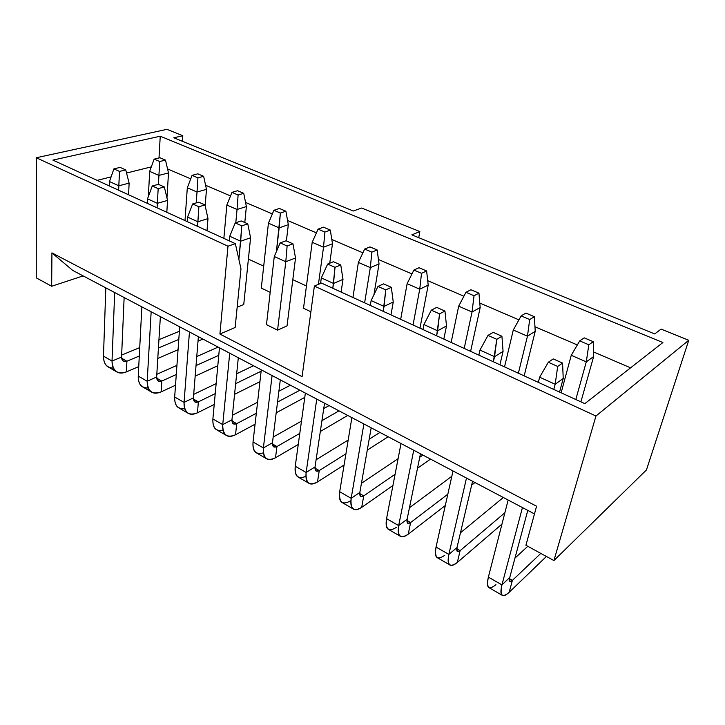 <?xml version="1.0" encoding="UTF-8"?>
<svg xmlns="http://www.w3.org/2000/svg" width="725" height="725" viewBox="0 0 725 725"><rect width="100%" height="100%" fill="white"/><g stroke="black" fill="none" stroke-linecap="round" stroke-linejoin="round"><path stroke-width="1.09" d="M159.002 157.959L160.243 136.209L52.88 160.107L235.353 243.645L240.972 268.803L235.154 327.483L240.972 268.803L235.353 243.645L227.985 246.21L36.313 157.751L166.958 129.331L182.809 135.738L182.437 141.284L182.809 135.738L173.828 137.777L353.329 211.002L173.828 137.777L182.809 135.738L166.958 129.331L36.313 157.751L36.25 277.838L36.313 157.751L227.985 246.21L219.92 334.053L227.985 246.21L235.353 243.645L52.88 160.107L160.243 136.209L662.886 342.535L584.839 403.653L321.465 283.067L314.378 286.076L302.08 376.665L219.92 334.053L235.154 327.483L219.92 334.053L302.08 376.665L314.378 286.076L321.465 283.067L584.839 403.653L662.886 342.535L160.243 136.209L159.002 157.959M97.132 180.371L111.097 176.891L97.132 180.371M126.54 173.039L151.317 166.868L126.54 173.039M51.665 286.257L36.25 277.838L51.665 286.257L83.121 275.899L51.665 286.257L51.928 252.871L51.665 286.257M72.727 270.416L51.928 252.871L536.572 506.231L525.924 545.263L553.909 560.552L595.95 416.023L314.378 286.076L595.95 416.023L553.909 560.552L525.924 545.263L536.572 506.231L51.928 252.871L72.727 270.416L534.479 513.916L72.727 270.416M654.702 333.926L661.091 329.096L654.702 333.926L411.836 234.864L419.847 231.565L361.639 208.03L353.329 211.002L361.639 208.03L419.847 231.565L418.742 237.682L419.847 231.565L411.836 234.864L654.702 333.926M646.455 469.936L553.909 560.552L646.455 469.936L688.75 340.279L595.95 416.023L688.75 340.279L661.091 329.096L688.75 340.279L646.455 469.936M630.578 367.838L593.503 351.906L630.578 367.838M577.327 344.955L534.968 326.757L577.327 344.955M518.928 319.861L479.787 303.05L518.928 319.861M463.9 296.226L427.705 280.675L463.9 296.226M411.972 273.914L378.45 259.514L411.972 273.914M362.89 252.826L331.796 239.468L362.89 252.826M316.417 232.861L287.562 220.463L316.417 232.861M272.346 213.929L245.548 202.411L272.346 213.929M230.514 195.949L205.592 185.247L230.514 195.949M190.738 178.867L167.547 168.898L190.738 178.867M248.394 259.088L263.701 266.184L248.394 259.088M292.809 279.678L306.448 285.994L292.809 279.678M277.557 330.165L266.474 324.646L277.557 330.165L285.795 261.743L274.277 256.505L266.474 324.646L274.277 256.505L285.795 261.743L277.557 330.165M287.046 325.86L277.856 330.029L287.046 325.86L295.519 258L287.046 325.86M243.745 304.518L237.166 307.237L243.745 304.518L250.578 237.773L243.745 304.518M310.889 311.777L303.512 308.252L310.889 311.777M270.171 292.329L261.29 288.088L270.171 292.329M147.293 203.326L147.519 198.849L147.293 203.326M167.547 200.417L166.813 212.271L167.547 200.417L157.343 203.317L157.08 207.812L157.343 203.317L147.519 198.849L152.25 185.99L158.422 184.34L158.92 175.405L149.676 171.372L148.344 196.611L149.676 171.372L158.92 175.405L158.403 184.34L164.339 186.95L167.547 200.417L164.339 186.95L158.177 188.627L157.343 203.317L167.547 200.417M206.48 189.334L197.019 192.025L196.194 202.918L197.019 192.025L187.313 187.793L185.002 220.599L187.313 187.793L197.019 192.025L206.48 189.334L205.166 205.846L206.48 189.334L203.643 176.302L197.934 177.852L197.019 192.025L197.934 177.852L192.08 175.35L187.313 187.793L192.08 175.35L197.807 173.819L203.643 176.302L206.48 189.334M223.862 238.389L226.852 205.039L223.862 238.389M246.373 206.571L244.796 222.53L246.373 206.571L237.048 209.489L235.797 222.72L237.048 209.489L226.852 205.039L231.955 192.37L237.592 190.711L243.736 193.321L246.373 206.571L243.736 193.321L238.108 195.007L237.048 209.489L246.373 206.571M118.809 185.79L109.475 181.549L109.321 185.944L109.475 181.549L118.809 185.79L118.637 190.213L119.516 171.417L113.879 168.907L109.475 181.549L113.879 168.907L120.105 167.393L125.733 169.886L129.113 183.126L128.606 194.78L129.113 183.126L118.809 185.79L129.113 183.126L125.733 169.886L119.516 171.417L118.809 185.79M555.169 384.259L539.654 377.199L538.331 382.356L539.654 377.199L555.169 384.259L553.791 389.434L555.169 384.259L557.706 366.433L548.317 362.255L539.654 377.199L548.317 362.255L553.22 358.92L562.564 363.053L563.225 378.459L559.564 392.08L563.225 378.459L555.169 384.259L563.225 378.459L562.564 363.053L557.706 366.433L555.169 384.259M494.559 356.691L479.986 350.066L478.862 355.132L479.986 350.066L494.559 356.691L493.381 361.775L496.797 339.318L487.988 335.403L479.986 350.066L487.988 335.403L493.154 332.358L501.927 336.237L503.068 351.389L499.924 364.775L503.068 351.389L494.559 356.691L503.068 351.389L501.927 336.237L496.797 339.318L494.559 356.691M437.619 330.79L423.917 324.564L422.965 329.54L423.917 324.564L437.619 330.79L436.622 335.793L439.586 313.862L431.303 310.173L423.917 324.564L431.303 310.173L436.704 307.391L444.951 311.043L446.509 325.942L443.827 339.092L446.509 325.942L437.619 330.79L446.509 325.942L444.951 311.043L439.586 313.862L437.619 330.79M384.032 306.421L371.127 300.549L370.321 305.442L371.127 300.549L384.032 306.421L383.19 311.333L385.763 289.909L377.961 286.438L371.127 300.549L377.961 286.438L383.552 283.892L391.328 287.327L393.249 301.972L390.983 314.895L393.249 301.972L384.032 306.421L393.249 301.972L391.328 287.327L385.763 289.909L384.032 306.421M333.509 283.439L321.329 277.902L320.559 283.457L321.329 277.902L333.509 283.439L332.811 288.269L335.022 267.326L327.664 264.054L321.329 277.902L327.664 264.054L333.409 261.716L340.75 264.96L342.998 279.361L341.103 292.066L342.998 279.361L333.509 283.439L342.998 279.361L340.75 264.96L335.022 267.326L333.509 283.439M295.519 258L285.795 261.743L287.118 246.002L280.158 242.911L274.277 256.505L280.158 242.911L286.04 240.773L292.982 243.845L295.519 258L292.982 243.845L287.118 246.002L285.795 261.743L295.519 258M240.664 241.208L229.752 236.25L229.327 240.89L229.752 236.25L240.664 241.208L238.878 259.432L241.806 225.837L235.217 222.91L229.752 236.25L235.217 222.91L241.217 220.953L247.787 223.853L250.578 237.773L240.664 241.208L250.578 237.773L247.787 223.853L241.806 225.837L240.664 241.208M197.907 221.768L187.567 217.065L187.24 221.623L187.567 217.065L197.907 221.768L197.553 226.345L198.886 206.743L192.642 203.961L187.567 217.065L192.642 203.961L198.741 202.166L204.967 204.921L207.975 218.606L206.997 230.668L207.975 218.606L197.907 221.768L207.975 218.606L204.967 204.921L198.886 206.743L197.907 221.768M472.038 312.004L458.68 306.177L451.14 342.445L458.68 306.177L472.038 312.004L464.208 348.417L472.038 312.004L474.032 295.755L465.957 292.302L458.68 306.177L465.957 292.302L470.906 289.755L478.944 293.172L480.177 307.563L470.607 351.353L480.177 307.563L472.038 312.004L480.177 307.563L478.944 293.172L474.032 295.755L472.038 312.004M527.456 336.183L513.291 330.002L504.537 366.886L513.291 330.002L527.456 336.183L518.375 373.221L527.456 336.183L529.703 319.526L521.148 315.873L513.291 330.002L521.148 315.873L525.861 313.091L534.388 316.707L535.222 331.343L524.166 375.867L535.222 331.343L527.456 336.183L535.222 331.343L534.388 316.707L529.703 319.526L527.456 336.183M323.522 247.216L312.203 242.277L303.512 308.252L312.203 242.277L323.522 247.216L318.411 284.363L323.522 247.216L324.9 232.063L318.067 229.145L312.203 242.277L318.067 229.145L323.495 227.179L330.31 230.07L332.485 243.763L329.73 263.211L332.485 243.763L323.522 247.216L332.485 243.763L330.31 230.07L324.9 232.063L323.522 247.216M419.739 289.193L407.124 283.692L400.68 319.344L407.124 283.692L419.739 289.193L413.042 324.999L419.739 289.193L421.515 273.325L413.884 270.072L407.124 283.692L413.884 270.072L419.014 267.733L426.617 270.96L428.203 285.106L419.974 328.171L428.203 285.106L419.739 289.193L428.203 285.106L426.617 270.96L421.515 273.325L419.739 289.193M586.289 361.857L571.246 355.286L561.132 392.796L571.246 355.286L586.289 361.857L575.813 399.52L586.289 361.857L588.818 344.774L579.719 340.886L571.246 355.286L579.719 340.886L584.187 337.85L593.24 341.692L593.63 356.573L580.906 401.849L593.63 356.573L586.289 361.857L593.63 356.573L593.24 341.692L588.818 344.774L586.289 361.857M168.499 172.931L166.958 197.961L168.499 172.931L158.92 175.405L159.708 161.521L154.135 159.147L149.676 171.372L154.135 159.147L159.917 157.742L165.49 160.098L168.499 172.931L165.49 160.098L159.708 161.521L158.92 175.405L168.499 172.931M279.161 227.868L268.431 223.182L261.29 288.088L268.431 223.182L279.161 227.868L276.433 251.521L280.376 213.05L273.896 210.286L268.431 223.182L273.896 210.286L279.433 208.474L285.904 211.22L288.323 224.687L286.384 240.917L288.323 224.687L279.161 227.868L288.323 224.687L285.904 211.22L280.376 213.05L279.161 227.868M370.312 267.625L358.377 262.423L352.93 297.477L358.377 262.423L370.312 267.625L364.63 302.833L370.312 267.625L371.88 252.128L364.666 249.047L358.377 262.423L364.666 249.047L369.958 246.899L377.145 249.953L379.039 263.873L373.937 294.74L379.039 263.873L370.312 267.625L379.039 263.873L377.145 249.953L371.88 252.128L370.312 267.625M157.343 203.317L158.177 188.627L152.25 185.99L147.519 198.849L157.343 203.317M237.048 209.489L238.108 195.007L231.955 192.37L226.852 205.039L237.048 209.489M272.455 442.776L280.303 379.882L272.455 442.776L263.383 447.932L272.455 442.776L273.66 446.881L276.95 446.537C273.796 447.95 272.301 446.7 272.455 442.776M272.093 375.55L263.383 447.932L272.093 375.55M263.365 452.871C255.961 454.983 252.517 451.349 253.034 441.996L261.29 369.859L253.034 441.996L263.383 447.932C263.057 458.39 267.099 461.671 275.518 457.765L276.95 446.537L272.392 443.945L276.95 446.537L275.518 457.765C271.757 459.822 268.785 460.148 266.592 458.753C264 457.257 262.93 453.651 263.383 447.932L253.034 441.996C252.608 447.688 253.714 451.294 256.351 452.817L266.592 458.753M305.896 476.325C298.12 479.615 294.567 476.252 295.247 466.229L305.37 393.104L295.247 466.229L306.14 472.483L316.762 399.103L306.14 472.483L315.031 466.954L324.537 403.209L315.031 466.954L306.14 472.483L295.247 466.229C294.667 471.984 295.628 475.591 298.12 477.023L308.895 483.276C306.439 481.853 305.524 478.255 306.14 472.483C305.497 483.04 309.294 486.194 317.514 481.953C313.834 484.155 310.962 484.599 308.895 483.276M359.854 492.411L371.182 427.804L359.854 492.411L351.172 498.338L359.854 492.411L360.697 496.48L363.742 495.882C360.751 497.558 359.455 496.398 359.854 492.411M363.905 423.971L351.172 498.338L363.905 423.971M350.438 500.903C342.381 505.425 338.802 502.371 339.69 491.74L351.879 417.627L339.69 491.74L351.172 498.338C350.193 508.986 353.7 512.004 361.693 507.391L363.742 495.882L359.718 493.589L363.742 495.882L361.693 507.391C358.105 509.766 355.35 510.327 353.428 509.077C351.136 507.754 350.383 504.174 351.172 498.338L339.69 491.74C338.947 497.567 339.744 501.156 342.073 502.498L353.428 509.077M231.964 419.784L238.307 357.733L231.964 419.784L222.738 424.605L231.964 419.784L233.323 423.889L236.712 423.654C233.486 424.95 231.909 423.663 231.964 419.784M229.716 353.202L222.738 424.605L229.716 353.202M223.028 430.324C215.905 431.556 212.534 427.768 212.887 418.95L219.458 347.792L212.887 418.95L222.738 424.605C222.684 434.964 226.952 438.344 235.543 434.746L236.712 423.654L231.927 420.935L236.712 423.654L235.543 434.746C231.71 436.667 228.656 436.894 226.354 435.435C223.635 433.867 222.43 430.251 222.738 424.605L212.887 418.95C212.615 424.578 213.848 428.194 216.603 429.78L226.354 435.435M193.403 397.889L198.378 336.681L193.403 397.889L184.059 402.393L193.403 397.889L194.898 401.994L198.369 401.858C195.097 403.055 193.439 401.732 193.403 397.889M189.452 331.968L184.059 402.393L189.452 331.968M184.685 408.71C177.788 409.272 174.444 405.375 174.671 397.01L179.7 326.83L174.671 397.01L184.059 402.393C184.259 412.652 188.718 416.123 197.454 412.815L198.369 401.858L193.394 399.031L198.369 401.858L197.454 412.815C193.566 414.6 190.421 414.736 188.038 413.223C185.201 411.592 183.869 407.976 184.059 402.393L174.671 397.01C174.517 402.574 175.876 406.181 178.74 407.84L188.038 413.223M156.636 377.018L160.37 316.635L156.636 377.018L147.193 381.232L156.636 377.018L158.267 381.114L161.811 381.069C158.485 382.166 156.763 380.815 156.636 377.018M151.153 311.777L147.193 381.232L151.153 311.777M148.172 388.002C141.448 388.038 138.14 384.069 138.239 376.094L141.864 306.874L138.239 376.094L147.193 381.232C147.619 391.382 152.259 394.935 161.113 391.89L161.811 381.069L156.654 378.142L161.811 381.069L161.113 391.89C157.18 393.557 153.972 393.603 151.489 392.053C148.562 390.358 147.121 386.751 147.193 381.232L138.239 376.094C138.203 381.595 139.662 385.202 142.626 386.905L151.489 392.053M396.367 527.356C388.573 532.268 385.301 529.359 386.552 518.647L401.016 443.537L386.552 518.647L398.668 525.607L413.739 450.243L398.668 525.607L407.106 519.236L420.455 453.787L407.106 519.236L398.668 525.607L386.552 518.647C385.618 524.537 386.235 528.099 388.392 529.341L400.363 536.283C398.252 535.068 397.69 531.507 398.668 525.607C397.318 536.337 400.508 539.201 408.229 534.189C404.749 536.745 402.13 537.442 400.363 536.283M509.748 577.517L527.782 510.391L509.748 577.517L501.936 584.885L509.748 577.517L509.865 581.495L512.394 580.399C509.757 582.565 508.877 581.604 509.748 577.517M522.444 507.573L501.936 584.885L522.444 507.573M495.936 584.685C488.777 590.503 486.257 587.975 488.378 577.1L508.143 500.032L488.378 577.1L501.936 584.885C499.688 595.769 502.108 598.243 509.177 592.307L512.394 580.399L509.476 578.731L512.394 580.399L509.177 592.307C505.959 595.279 503.667 596.294 502.28 595.343C500.612 594.391 500.495 590.902 501.936 584.885L488.378 577.1C487.001 583.108 487.182 586.597 488.913 587.594L502.28 595.343M456.995 547.565L472.564 481.273L456.995 547.565L448.847 554.408L456.995 547.565L457.384 551.589L460.112 550.674C457.339 552.658 456.297 551.625 456.995 547.565M466.492 478.065L448.847 554.408L466.492 478.065M444.797 555.241C437.293 560.579 434.375 557.851 436.042 547.058L453.016 470.96L436.042 547.058L448.847 554.408C447.071 565.228 449.899 567.902 457.321 562.455L460.112 550.674L456.777 548.771L460.112 550.674L457.321 562.455C453.959 565.201 451.494 566.053 449.908 564.993C448.005 563.896 447.651 560.371 448.847 554.408L436.042 547.058C434.9 553.003 435.308 556.537 437.266 557.661L449.908 564.993M113.345 368.164C106.774 367.783 103.485 363.778 103.476 356.138L105.823 287.87L103.476 356.138L112.022 361.041L114.677 292.538L112.022 361.041L121.555 357.09L124.138 297.531L121.555 357.09L112.022 361.041L103.476 356.138C103.548 361.576 105.098 365.164 108.143 366.923L116.616 371.834C113.589 370.094 112.058 366.487 112.022 361.041C112.656 371.082 117.45 374.707 126.404 371.898C122.425 373.457 119.163 373.438 116.616 371.834M158.177 188.627L164.339 186.95L158.422 184.34L152.25 185.99L158.177 188.627M197.934 177.852L203.643 176.302L197.807 173.819L192.08 175.35L197.934 177.852M238.108 195.007L243.736 193.321L237.592 190.711L231.955 192.37L238.108 195.007M119.516 171.417L125.733 169.886L120.105 167.393L113.879 168.907L119.516 171.417M557.706 366.433L562.564 363.053L553.22 358.92L548.317 362.255L557.706 366.433M496.797 339.318L501.927 336.237L493.154 332.358L487.988 335.403L496.797 339.318M439.586 313.862L444.951 311.043L436.704 307.391L431.303 310.173L439.586 313.862M385.763 289.909L391.328 287.327L383.552 283.892L377.961 286.438L385.763 289.909M335.022 267.326L340.75 264.96L333.409 261.716L327.664 264.054L335.022 267.326M287.118 246.002L292.982 243.845L286.04 240.773L280.158 242.911L287.118 246.002M241.806 225.837L247.787 223.853L241.217 220.953L235.217 222.91L241.806 225.837M198.886 206.743L204.967 204.921L198.741 202.166L192.642 203.961L198.886 206.743M474.032 295.755L478.944 293.172L470.906 289.755L465.957 292.302L474.032 295.755M529.703 319.526L534.388 316.707L525.861 313.091L521.148 315.873L529.703 319.526M324.9 232.063L330.31 230.07L323.495 227.179L318.067 229.145L324.9 232.063M421.515 273.325L426.617 270.96L419.014 267.733L413.884 270.072L421.515 273.325M588.818 344.774L593.24 341.692L584.187 337.85L579.719 340.886L588.818 344.774M159.708 161.521L165.49 160.098L159.917 157.742L154.135 159.147L159.708 161.521M280.376 213.05L285.904 211.22L279.433 208.474L273.896 210.286L280.376 213.05M371.88 252.128L377.145 249.953L369.958 246.899L364.666 249.047L371.88 252.128M319.245 470.579C316.163 472.12 314.759 470.906 315.031 466.954L316.064 471.051L319.245 470.579L314.931 468.132L319.245 470.579L317.514 481.953L319.245 470.579L345.925 453.814L319.245 470.579M410.631 522.544C407.74 524.365 406.571 523.26 407.106 519.236L407.74 523.287L410.631 522.544L406.933 520.432L410.631 522.544L408.229 534.189L410.631 522.544L447.833 494.205L410.631 522.544M126.893 361.222C123.54 362.228 121.755 360.851 121.555 357.09L123.286 361.186L126.893 361.222L121.592 358.204L126.893 361.222L126.404 371.898L126.893 361.222L139.291 356.02L126.893 361.222M275.518 457.765L298.265 444.434L275.518 457.765M320.314 431.511L347.728 415.443L320.314 431.511M339.01 410.839L321.936 420.654L339.01 410.839M299.788 433.396L276.95 446.537L299.788 433.396M329.059 405.592L323.731 408.592L329.059 405.592M301.491 421.116L273.171 437.066L301.491 421.116M316.1 459.759L348.19 440.048L316.1 459.759M388.165 436.758L367.267 450.125L388.165 436.758M344.094 464.952L317.514 481.953L344.094 464.952M379.954 432.435L369.188 439.196L379.954 432.435M361.693 507.391L392.941 485.478L361.693 507.391M417.5 468.25L430.541 459.106L417.5 468.25M422.902 455.073L419.748 457.257L422.902 455.073M395.098 474.25L363.742 495.882L395.098 474.25M398.107 458.653L361.449 483.339L398.107 458.653M235.543 434.746L255.064 424.216L235.543 434.746M276.198 412.815L304.772 397.4L276.198 412.815M299.914 390.222L277.539 402.058L299.914 390.222M256.324 413.277L236.712 423.654L256.324 413.277M290.417 385.211L278.889 391.192L290.417 385.211M257.583 402.23L232.426 415.271L257.583 402.23M197.454 412.815L214.228 404.45L197.454 412.815M234.565 394.318L259.94 381.676L234.565 394.318M261.136 371.218L235.652 383.661L261.136 371.218M215.225 393.63L198.369 401.858L215.225 393.63M253.478 365.735L236.667 373.783L253.478 365.735M216.15 383.607L193.693 394.355L216.15 383.607M161.113 391.89L175.513 385.238L161.113 391.89M195.17 376.157L217.808 365.699L195.17 376.157M218.769 355.322L196.022 365.599L218.769 355.322M176.284 374.526L161.811 381.069L176.284 374.526M218.134 347.094L196.756 356.582L218.134 347.094M176.936 365.373L156.808 374.299L176.936 365.373M409.453 507.745L451.838 476.271L409.453 507.745M474.984 482.542L471.667 485.116L474.984 482.542M445.313 505.497L408.229 534.189L445.313 505.497M509.177 592.307L546.423 556.456L509.177 592.307M540.814 553.393L512.394 580.399L540.814 553.393M527.8 546.287L514.949 558.141L527.8 546.287M457.321 562.455L501.972 524.084L457.321 562.455M504.881 512.747L460.112 550.674L504.881 512.747M503.313 497.486L460.466 532.803L503.313 497.486M121.637 355.069L139.735 347.61L121.637 355.069M158.947 339.69L179.383 331.271L158.947 339.69M202.909 339.064L198.016 341.167L202.909 339.064M178.06 349.731L157.787 358.431L178.06 349.731M138.738 366.605L126.404 371.898L138.738 366.605M178.794 339.436L158.431 347.982L178.794 339.436"/></g></svg>
